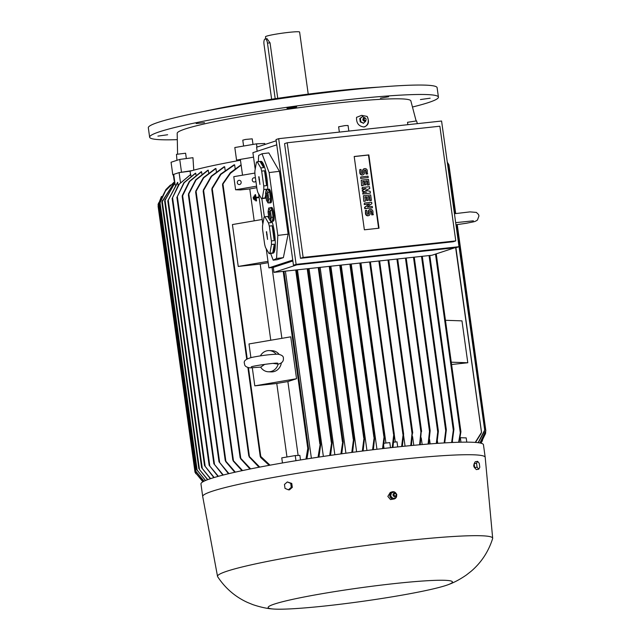 <?xml version="1.0" encoding="UTF-8"?>
<svg xmlns="http://www.w3.org/2000/svg" width="641" height="641" viewBox="0 0 641 641"><rect width="100%" height="100%" fill="white"/><g stroke="black" fill="none" stroke-linecap="round" stroke-linejoin="round"><path stroke-width="0.96" d="M255.959 197.997L256.36 200.881L255.879 200.962L255.006 194.68L255.487 194.592L255.887 197.476L259.012 196.939L259.092 197.46L255.959 197.997L259.124 197.5M256.088 197.436L255.487 194.592M256.36 200.881L255.879 200.962M256.568 200.881L256.168 198.005M445.455 320.292L461.977 320.869L467.794 362.758L451.593 364.513M451.272 362.181L467.794 362.758M460.158 437.715L466.199 437.891L466.784 442.146M455.655 247.65L481.503 432.371L475.237 442.41M481.503 432.21L480.942 433.829M460.374 433.108L460.823 431.489M460.903 431.85L459.164 442.25M458.644 442.266L460.294 432.771L435.495 254.1M452.442 441.385L452.594 442.482M460.342 437.683L460.967 442.202M481.135 433.5L475.502 442.434M447.787 164.08L454.453 213.725M455.983 224.767L484.692 430.079L478.122 442.691M456.232 224.735L484.708 429.951L484.171 431.85M485.541 431.906L485.686 432.939L480.846 443.171M485.71 431.297L485.301 434.165M447.29 162.229L448.227 163.631M455.455 213.565L448.908 164.753L447.298 162.253M447.907 163.151L448.94 164.825L455.703 213.525M456.993 224.646L485.822 430.816L479.925 442.971M457.241 224.614L485.838 430.712L485.301 432.611M484.356 431.409L478.298 442.715M485.477 432.106L480.029 442.995M485.477 433.637L480.878 443.179M480.998 443.211L482.497 440.543M422.163 444.558L421.241 437.875M430.159 443.901L429.526 439.309M437.739 443.34L437.402 440.904M453.427 430.776L453.788 428.853M453.916 429.358L452.177 442.506M445.856 431.233L446.184 429.326M446.336 429.887L444.742 442.891M437.899 432.507L438.196 430.696M438.372 431.289L436.914 443.396M429.702 432.05L429.935 430.111M430.151 430.808L428.733 444.013M454.878 247.738L431.986 255.246L273.971 272.377L273.282 267.401L268.891 267.874L266.231 248.748M262.826 224.182L258.603 193.766M255.198 169.2L252.899 152.67L276.76 144.842M257.169 151.268L256.608 147.222L276.199 140.788M296.855 264.861L273.971 272.377M293.466 265.23L276.023 139.554L278.675 138.68L296.11 264.356L293.466 265.23L456.36 247.578L459.012 246.705L441.577 121.029L278.675 138.68M296.11 264.356L459.012 246.705M303.129 257.434L455.775 240.896L453.123 241.761L300.477 258.307L284.564 143.624L287.216 142.759L303.129 257.434L300.477 258.307M364.368 229.807L354.193 156.492L368.847 154.906L379.023 228.212L364.368 229.807M455.775 240.896L439.862 126.213L287.216 142.759M364.216 204.559L364.409 203.053L371.676 202.268L371.86 203.646L367.333 206.923L372.245 206.394L372.437 207.764L365.17 208.557L364.977 207.179L369.512 203.902L364.216 204.559L364.409 203.053M372.437 207.764L364.785 208.686L364.593 207.307L369.128 204.022M362.053 188.983L362.245 187.476L369.512 186.691L369.769 188.526L365.466 190.385L370.145 191.274L370.402 193.109L363.135 193.894L362.942 192.516L366.58 192.124L362.758 191.146L362.63 190.225L366.067 188.462L362.053 188.983L362.245 187.476M370.402 193.109L362.75 194.023L362.942 192.516M365.963 192.188L362.365 191.266L362.245 190.353L365.682 188.582M360.587 178.438L360.787 176.94L368.046 176.155L368.238 177.525L360.587 178.438L360.787 176.94M362.878 174.841A2.316 2.139 -108.2 0 1 359.825 172.942L359.769 169.609L361.051 169.472L361.492 172.677A0.929 0.857 71.8 0 0 362.638 173.463A0.929 0.857 71.8 0 0 363.207 172.493L363.014 171.115L362.63 171.243A2.316 2.139 -108.2 0 1 364.232 168.751M362.437 173.503A0.929 0.857 71.8 0 0 362.814 172.621L362.63 171.243M363.014 171.115A2.316 2.139 71.8 0 1 364.425 168.679A2.316 2.139 71.8 0 1 367.285 170.65L367.349 173.991L366.067 174.128L365.618 170.923A0.929 0.857 71.8 0 0 364.673 170.089M361.604 185.77L361.228 180.145L368.495 179.36L369.256 184.856L367.974 185.001L367.405 180.874L365.69 181.058L366.203 184.72L364.921 184.864L364.409 181.195L362.702 181.379L363.271 185.505L361.604 185.77L361.228 180.145M369.256 184.856L367.589 185.121L367.021 181.002L365.707 181.139M366.203 184.72L364.537 184.993L364.024 181.323L362.71 181.467M363.767 201.354L363.391 195.729L370.658 194.936L371.419 200.433L370.137 200.577L369.561 196.45L367.854 196.635L368.367 200.304L367.085 200.441L366.572 196.779L364.865 196.963L365.434 201.082L363.767 201.354L363.391 195.729M371.419 200.433L369.753 200.705L369.176 196.579L367.87 196.723M368.367 200.304L366.692 200.569L366.187 196.899L364.873 197.043M368.535 215.624A2.316 2.139 -108.2 0 1 365.482 213.725L365.426 210.384L366.708 210.248L367.149 213.453A0.929 0.857 71.8 0 0 368.295 214.246A0.929 0.857 71.8 0 0 368.863 213.269L368.671 211.899L368.287 212.027A2.316 2.139 -108.2 0 1 369.897 209.535M368.094 214.286A0.929 0.857 71.8 0 0 368.479 213.397L368.287 212.027M368.671 211.899A2.316 2.139 71.8 0 1 370.081 209.463A2.316 2.139 71.8 0 1 372.942 211.434L373.006 214.767L371.724 214.903L371.275 211.698A0.929 0.857 71.8 0 0 370.33 210.873M354.209 156.572L368.463 155.034L378.623 228.26M365.426 210.384L365.867 213.597A2.316 2.139 71.8 0 0 368.727 215.568A2.316 2.139 71.8 0 0 370.145 213.132L369.953 211.754A0.929 0.857 71.8 0 1 370.522 210.785A0.929 0.857 71.8 0 1 371.66 211.57L371.275 211.698M373.391 214.639L372.109 214.783L371.66 211.57M365.434 201.082L364.152 201.226M363.271 185.505L361.989 185.642M359.769 169.609L360.21 172.814A2.316 2.139 71.8 0 0 363.07 174.785A2.316 2.139 71.8 0 0 364.489 172.349L364.296 170.979A0.929 0.857 71.8 0 1 364.857 170.001A0.929 0.857 71.8 0 1 366.003 170.794L365.618 170.923M367.734 173.863L366.452 173.999L366.003 170.794M368.238 177.525L360.971 178.31M366.067 188.462L362.437 188.855M369.512 203.902L364.601 204.431M292.745 260.046L268.891 267.874M277.841 235.415L288.138 234.149L279.412 171.307L268.835 152.919L262.017 153.752L269.124 172.573L277.841 235.415L276.551 258.483L273.194 260.182L270.654 253.467M273.194 260.182L277.104 259.701L283.37 257.642L288.138 234.149M258.307 161.676L258.66 155.451L262.017 153.752M264.38 216.93L261.84 198.63M269.765 202.941L270.798 202.812A6.891 1.442 -97 0 0 271.319 195.281A6.891 1.442 -97 0 0 269.116 189.127L268.09 189.255A6.891 1.442 83 0 1 270.294 195.409A6.891 1.442 83 0 1 269.765 202.941A6.891 1.442 83 0 1 269.42 202.804M274.204 240.599L272.145 225.752A18.557 3.886 83 0 1 273.491 233.02A18.557 3.886 83 0 1 274.204 240.599L271.375 240.952L269.316 226.097A18.557 3.886 -97 0 0 268.451 222.924L264.845 216.802A18.557 3.886 -97 0 0 264.725 216.81A18.557 3.886 -97 0 0 264.06 217.195L262.514 225.928A18.557 3.886 -97 0 0 262.594 229.502L264.653 244.349A18.557 3.886 -97 0 0 265.51 247.53L269.124 253.644A18.557 3.886 -97 0 0 269.244 253.644L273.098 253.163A18.557 3.886 -97 0 0 274.516 232.891A18.557 3.886 -97 0 0 271.88 221.137M268.667 216.329A18.557 3.886 -97 0 0 268.579 216.338L264.725 216.81M266.576 185.618L264.517 170.77A18.557 3.886 83 0 1 265.855 178.038A18.557 3.886 83 0 1 266.576 185.618L263.747 185.962L261.68 171.115A18.557 3.886 -97 0 0 260.823 167.942L257.217 161.82A18.557 3.886 -97 0 0 257.097 161.828A18.557 3.886 -97 0 0 256.432 162.213L254.886 170.947A18.557 3.886 -97 0 0 254.966 174.52L257.025 189.367A18.557 3.886 -97 0 0 257.882 192.54L261.488 198.662A18.557 3.886 -97 0 0 261.616 198.654L265.47 198.181A18.557 3.886 -97 0 0 266.103 197.829M267.674 189.488A18.557 3.886 -97 0 0 266.888 177.91A18.557 3.886 -97 0 0 260.951 161.348L257.097 161.828M272.305 221.265L273.338 221.137A6.891 1.442 -97 0 0 273.867 213.605A6.891 1.442 -97 0 0 271.656 207.46L270.63 207.588A6.891 1.442 83 0 1 272.834 213.733A6.891 1.442 83 0 1 272.305 221.265A6.891 1.442 83 0 1 271.968 221.129M271.447 244.525L274.284 244.173A18.557 3.886 83 0 1 272.729 252.907L269.901 253.251L271.447 244.525A18.557 3.886 -97 0 0 271.375 240.952M269.244 253.644A18.557 3.886 -97 0 0 269.901 253.251M265.887 196.298A18.557 3.886 83 0 1 265.102 197.917L262.273 198.269L263.82 189.536A18.557 3.886 -97 0 0 263.747 185.962M263.82 189.536L266.648 189.191A18.557 3.886 83 0 1 266.648 189.608M261.616 198.654A18.557 3.886 -97 0 0 262.273 198.269M270.59 221.297L272.393 221.073L273.09 217.163L272.161 210.512L270.55 207.772L268.747 207.996L268.05 211.907L268.972 218.557L270.59 221.297L271.287 217.387L273.09 217.163M271.287 217.387L270.366 210.737L272.161 210.512M269.044 211.177L270.246 218.837L269.324 211.137M270.366 210.737L268.747 207.996M269.444 214.054L269.853 214.046M269.332 214.118L269.861 214.102M265.102 197.917L265.67 194.728M266.576 189.624L266.648 189.191M261.68 171.115L264.517 170.77M258.732 176.772L259.925 184.432L259.004 176.74M259.132 179.656L259.533 179.64M259.012 179.712L259.541 179.696M257.217 161.82L260.046 161.476A18.557 3.886 83 0 1 263.651 167.589L260.823 167.942M263.651 167.589L260.046 161.476M272.729 252.907L274.284 244.173M269.316 226.097L272.145 225.752M266.36 231.754L267.561 239.414L266.64 231.721M266.76 234.638L267.161 234.622M266.648 234.694L267.169 234.678M264.845 216.802L267.674 216.458A18.557 3.886 83 0 1 268.779 217.123M270.855 221.265A18.557 3.886 83 0 1 271.287 222.571L268.451 222.924M271.287 222.571L267.674 216.458M268.05 202.973L269.853 202.748L270.542 198.838L269.621 192.188L268.002 189.448L266.199 189.664L265.51 193.574L266.432 200.224L268.05 202.973L268.739 199.063L270.542 198.838M268.739 199.063L267.818 192.404L269.621 192.188M266.504 192.853L267.698 200.513L266.776 192.813M267.818 192.404L266.199 189.664M266.904 195.729L267.305 195.721M266.784 195.785L267.313 195.777M269.124 172.573L279.412 171.307M276.551 258.483L283.37 257.642M292.873 260.967L273.282 267.401M362.333 451.064L364.12 437.002L364.497 438.123L363.135 450.96M372.589 449.79L374.304 436.385L374.673 437.418L373.366 449.694M382.549 448.604L384.231 435.311L384.584 436.281L383.302 448.516M385.93 443.027L360.939 262.946M384.111 443.227L389.8 442.611L390.513 447.706M392.228 447.514L393.895 433.132L394.255 434.117L392.957 447.434M395.305 442.01L394.247 434.398M393.758 442.178L397.003 441.825L397.716 446.921M401.627 446.513L403.277 433.252L403.622 434.093L402.332 446.44M403.277 433.252L403.622 434.093M412.307 434.109L412.459 432.242M412.74 433.036L412.403 432.258L411.426 445.535M421.161 432.723L421.337 430.776M421.594 431.545L421.265 430.808L420.232 444.726M356.604 451.801L330.852 266.207M366.94 450.479L341.22 265.086M376.948 449.261L351.244 264.004M383.727 446.144L384.039 448.436M405.064 446.16L403.574 435.415M410.737 445.607L412.035 433.364L387.981 260.022M413.79 445.311L412.58 436.569M419.567 444.79L420.913 432.01L396.915 259.052M428.092 444.061L429.486 431.409L405.449 258.123M436.297 443.444L437.723 431.962L413.485 257.257M444.149 442.931L445.711 430.72L421.514 256.384M451.617 442.53L453.307 430.319L429.053 255.567M311.382 458.243L285.413 271.135M323.36 456.424L297.464 269.829M334.85 454.757L309.018 268.579M345.916 453.219L320.131 267.369M351.781 452.434L353.64 438.412L354.024 439.582L352.606 452.322M340.908 453.908L342.831 441.088L343.207 442.202L341.757 453.796M329.674 455.503L331.75 441.809L332.142 443.027L330.556 455.374M318.048 457.217L320.3 443.444L320.692 444.694L318.962 457.081M242.53 175.177L240.343 159.393L253.524 157.149M254.91 173.062L233.781 176.668L235.592 189.76L256.584 186.178M239.55 184.528A2.123 1.947 92 0 1 237.314 182.565A2.123 1.947 92 0 1 239.333 180.313A2.123 1.947 92 0 1 239.55 184.528M255.863 180.978A2.123 1.947 92 0 1 252.25 180.017A2.123 1.947 92 0 1 255.487 178.294M256.793 187.717A123.777 9.118 -7.9 0 0 249.774 188.927L240.471 189.928L235.592 189.76M249.774 188.927L254.197 220.841M268.17 262.698A123.777 9.118 172.1 0 0 260.198 264.068L238.244 266.448L232.427 224.558L262.169 219.478M238.244 266.448L267.986 261.376M281.88 338.336L272.056 267.529M260.198 264.068L270.766 340.235M250.895 357.63L248.996 343.945L290.734 336.829L296.543 378.719L287.881 381.563A123.777 9.118 172.1 0 0 276.768 383.462L254.806 385.842L252.314 367.846M254.806 385.842L296.543 378.719M281.351 362.838A10.601 9.743 92 0 1 271.351 371.892L268.427 371.788A10.601 9.743 92 0 1 260.679 367.117M260.406 355.867A10.601 9.743 92 0 1 269.164 350.595L272.096 350.699A10.601 9.743 92 0 1 279.067 354.281M273.066 363.399L278.25 364.112C281.952 363.223 283.667 361.292 283.394 358.327C283.626 356.268 281.776 354.882 277.849 354.185C270.502 354.353 261.897 355.41 252.049 357.374C245.783 358.936 243.284 361.051 244.541 363.719C244.445 365.963 246.296 367.341 250.078 367.87L260.767 367.101L264.709 364.352M278.138 364.136A10.601 9.743 92 0 1 268.427 371.788M269.164 350.595A10.601 9.743 92 0 1 276.143 354.185M276.768 383.462L286.968 456.985M298.129 455.447L287.881 381.563M282.465 462.97L281.76 457.874L295.245 455.575L299.868 455.374L300.501 459.958M305.973 459.084L307.776 448.444L308.257 448.155M308.009 448.051L308.393 449.573M283.971 271.287L308.617 448.94L306.919 458.932M222.643 183.847L230.335 172.685L241.096 164.817M241.136 165.122L230.512 173.214L222.507 184.688L246.713 359.12M222.731 184.993L222.964 183.486M261.007 457.658L260.366 456.176M247.883 367.557L260.238 456.576L260.775 456.456L270.021 465.182M269.18 465.334L260.599 457.402M295.245 455.575L295.958 460.695M256.945 147.109L256.496 143.84L234.814 147.534L236.561 160.106L238.131 160.683A123.777 9.118 -7.9 0 1 240.463 160.258M240.351 159.457L236.561 160.106M175.193 185.049L173.711 174.368L179.103 172.597L190.073 171.179A123.777 9.118 -7.9 0 1 192.092 170.61A123.777 9.118 -7.9 0 1 238.131 160.683M190.073 171.179L190.545 174.584A123.777 9.118 -7.9 0 1 190.738 174.528L190.938 175.963M195.729 173.166L184.191 182.717L176.924 197.372L183.871 182.725L195.321 173.27A123.777 9.118 -7.9 0 1 195.729 173.166L195.986 174.985M201.554 171.708L189.624 181.507L182.228 196.587L182.3 195.473L189.287 181.467L201.082 171.82A123.777 9.118 -7.9 0 1 201.554 171.708L201.867 173.911M188.486 193.87L195.705 179.849L207.716 170.274A123.777 9.118 -7.9 0 1 208.269 170.153L208.629 172.741M195.753 191.122L203.325 177.701L215.304 168.623A123.777 9.118 -7.9 0 1 215.929 168.495L216.346 171.468M203.269 190.177L211.258 176.171L223.949 166.86A123.777 9.118 -7.9 0 1 224.662 166.724L225.127 170.073M211.907 188.414L220.504 174.192L233.829 164.961A123.777 9.118 -7.9 0 1 234.646 164.809L235.159 168.527M234.646 164.809L220.929 174.376L211.802 189.424L248.78 455.895L259.765 467.105M211.995 189.744L212.243 187.917M249.613 457.265L248.876 455.495M224.662 166.724L211.65 176.323L203.157 191.178L240.135 457.666L250.655 468.892M203.317 191.443L203.614 189.624M241.008 459.084L240.215 457.329M215.929 168.495L203.71 177.813L195.633 192.06L232.819 460.054L242.554 470.574M195.761 192.26L196.114 190.529M233.701 461.432L232.883 459.781M208.269 170.153L196.058 179.929L188.374 194.864L225.231 460.502L235.335 472.145M188.486 195.048L188.847 193.165M226.161 462.049L225.287 460.262M228.476 473.739L219.022 461.752L228.933 473.627M222.892 475.125L213.886 463.755L223.292 475.021M190.545 174.584L178.631 184.616L172.133 198.542L209.15 465.286L218.373 476.319M190.738 174.528L179.352 184.031L172.133 198.542M218.028 476.415L209.15 465.286M179.103 172.597L180.466 182.389M178.19 185.217L177.501 182.445L167.79 200.929L204.511 465.526L214.158 477.529M213.862 477.617L204.511 465.526M177.789 182.348L167.83 200.994M210.376 478.715L201.627 467.706L164.625 201.066L174.889 182.885M165.154 199.263L164.649 201.098M174.905 183.006L165.033 200.04L202.292 468.523L210.625 478.635M201.643 467.65L202.292 468.523M234.814 472.265L225.616 461.488M241.969 470.694L233.196 460.975M249.998 469.028L240.519 458.652M259.02 467.241L249.165 456.897M162.397 200.473L161.877 202.324L174.745 181.852M161.885 202.308L162.005 201.538M174.753 181.9L162.261 201.194L199.503 469.621L207.764 479.636M207.572 479.708L199.503 469.621M161.861 202.3L198.854 468.683M159.801 203.261L165.194 191.17L174.448 181.764M160.186 202.083L159.657 204.022M174.713 181.579L165.586 190.706L160.034 202.78L197.14 470.19L205.577 480.502M205.432 480.558L196.442 469.164L159.657 204.014M196.45 469.14L197.484 470.879M158.487 204.255L165.947 189.592M158.864 203.005L158.335 204.944L195.136 470.165L196.178 471.888M170.498 184.969L166.299 189.167L158.704 203.646L195.842 471.263L204.046 481.191M195.481 470.847L203.95 481.239M158.095 204.559L158.247 204.054L158.095 204.559M158.631 202.836L158.079 204.631L195.201 472.153L196.218 473.731M161.436 196.458L158.543 204.03M195.529 472.713L203.109 481.679M158.111 206.186L158.223 205.697M195.313 472.705L195.032 472.249L195.313 472.705M158.095 206.29L194.992 472.169L196.026 473.851M195.641 472.898L202.876 481.816M195.601 471.055L195.898 473.218L203.149 481.655M174.56 180.514L174.144 180.594L174.576 180.61M174.144 180.594L173.334 174.785M192.092 170.61L179.921 172.493M181.475 171.98L179.736 159.417L171.059 162.261L172.806 174.833L173.759 174.753M173.735 174.528L172.806 174.833M448.596 584.52C454.124 582.525 460.046 579.36 466.336 575.033L471.199 571.219C481.351 562.494 488.498 551.605 492.641 538.552A138.889 10.232 172.1 0 0 492.673 538.232L485.197 457.337A142.598 10.504 172.1 0 0 485.197 457.305L483.45 444.734A142.598 10.504 172.1 0 0 394.055 447.314A142.598 10.504 172.1 0 0 200.962 483.939L202.7 496.503A142.598 10.504 172.1 0 0 202.708 496.535L217.539 576.411A138.889 10.232 172.1 0 0 217.66 576.708C225.247 588.222 235.167 596.787 247.418 602.404L252.834 604.623C260.278 607.123 266.856 608.565 272.561 608.95A93.033 6.851 172.1 0 0 326.469 605.833A93.033 6.851 172.1 0 0 448.596 584.52A93.033 6.851 172.1 0 0 394.127 583.622A93.033 6.851 172.1 0 0 297.28 598.373A93.033 6.851 172.1 0 0 272.561 608.95M485.197 457.305A142.598 10.504 172.1 0 0 395.793 459.885A142.598 10.504 172.1 0 0 202.7 496.503M396.354 493.971A3.71 3.429 71.8 0 0 392.068 491.855L390.257 492.456L387.845 496.414L390.529 499.579L394.383 498.914A3.71 3.429 71.8 0 0 396.627 494.876M492.673 538.232A138.889 10.232 172.1 0 0 405.601 540.708A138.889 10.232 172.1 0 0 217.539 576.411M392.068 491.855A3.71 3.429 71.8 0 0 392.476 498.938A3.71 3.429 71.8 0 0 394.383 498.914M393.029 498.45L390.329 496.206L391.395 492.857M391.427 492.673L390.665 496.27M390.569 495.942L393.149 498.594M394.552 491.959L391.21 492.905M396.819 494.515L394.239 491.863M395.97 497.793L396.723 494.187M392.837 498.506L396.178 497.552M394.584 493.193A1.723 1.594 71.8 0 0 394.495 496.599A1.723 1.594 71.8 0 0 395.617 496.342M395.136 493.25A1.691 1.562 71.8 0 0 393.221 494.692A1.691 1.562 71.8 0 0 395.665 496.31A1.691 1.562 71.8 0 0 395.136 493.25M395.353 493.618A1.194 1.106 71.8 0 0 394.031 494.451A1.194 1.106 71.8 0 0 394.872 495.91A1.194 1.106 71.8 0 0 396.202 495.076A1.194 1.106 71.8 0 0 395.353 493.618M396.018 497.6L392.645 498.578M288.41 489.82L289.46 489.852L292.32 487.352L291.767 483.426L287.32 481.952L290.726 483.386L291.27 487.32L288.41 489.82L285.013 488.386L284.46 484.452L287.32 481.952M292.32 487.352L291.27 487.32M291.767 483.426L290.726 483.386M474.917 467.962L474.789 467.986C473.555 466.544 473.419 465.134 474.38 463.763M477.633 461.336L475.221 461.744L474.14 463.659L474.685 467.593L476.311 469.605L478.723 469.196L477.088 467.177L476.543 463.251L477.633 461.336L479.26 463.347L479.805 467.273L478.723 469.196M474.14 463.659L476.543 463.251M474.685 467.593L477.088 467.177M416.113 120.909L410.841 100.853A117.952 8.694 172.1 0 0 336.918 103.073A117.952 8.694 172.1 0 0 177.188 133.28L177.581 154.064M356.556 117.351L361.62 115.34L367.117 116.422C369.609 121.942 368.543 125.46 363.904 126.966C358.72 126.325 356.268 123.12 356.556 117.351M364.665 126.838L363.904 126.966M367.117 116.422A7.155 5.905 -104.1 0 1 364.344 126.902M196.162 123.553L204.511 122.655L196.162 123.553M157.91 136.108L167.63 134.754L157.91 136.108M430.143 98.201L420.432 99.555L430.143 98.201M388.654 96.751L380.417 98.153L388.654 96.751M291.735 107.255L296.671 106.927L291.895 107.96L286.96 108.281L291.735 107.255M412.548 106.999A145.779 10.737 172.1 0 0 428.356 102.6A145.779 10.737 172.1 0 0 438.428 97.12A145.779 10.737 172.1 0 0 320.284 102.872A145.779 10.737 172.1 0 0 159.705 131.709A145.779 10.737 172.1 0 0 149.633 137.19A145.779 10.737 172.1 0 0 177.228 139.65M438.428 97.12L437.114 87.689A145.779 10.737 172.1 0 0 318.97 93.442A145.779 10.737 172.1 0 0 158.399 122.287A145.779 10.737 172.1 0 0 148.327 127.767L149.633 137.19M379.208 87.112A119.274 8.79 172.1 0 0 203.886 111.438M308.225 94.131L299.611 32.05A17.227 1.266 172.1 0 0 288.811 32.362A17.227 1.266 172.1 0 0 265.486 36.785L265.775 38.877M267.033 38.756L270.045 42.835L277.745 98.321M275.181 98.706L267.473 43.115A4.767 1.795 -96.2 0 0 265.222 38.941A4.767 1.795 -96.2 0 0 265.086 38.965A4.767 1.795 -96.2 0 0 264.004 44.253L271.632 99.235M407.86 124.683L407.524 122.303L416.586 120.909L417.347 123.657M339.353 132.11L338.616 126.806L345.074 125.58L348.063 125.5L348.84 131.076M256.496 143.84L264.773 143.48L264.861 144.513M243.596 146.036L242.779 140.155L245.623 139.434L252.225 138.841L253.003 144.433M179.736 159.417L192.957 157.702L193.766 170.153M176.956 160.33L176.475 154.345L185.602 153.215L186.347 158.559M365.642 121.325L365.618 120.772M365.314 118.088L362.365 116.47M363.319 123.312L365.747 121.221M363.175 118.609A1.402 1.162 75.9 0 0 363.751 120.909M360.651 121.67L363.599 123.288M359.785 118.569L360.362 118.425L360.827 121.75L360.242 121.894L359.785 118.569L362.542 116.55M362.646 116.446L359.873 118.809M364.272 117.8A1.723 1.426 75.9 0 0 364.705 121.205A1.723 1.426 75.9 0 0 365.162 121.069M364.256 117.8A1.723 1.426 75.9 0 0 364.232 117.8L364.433 117.792A1.691 1.394 75.9 0 0 364.873 121.133A1.691 1.394 75.9 0 0 366.035 119.915M365.65 118.401A1.691 1.394 75.9 0 0 364.433 117.792M365.282 120.516A1.194 0.986 75.9 0 0 364.953 118.16A1.194 0.986 75.9 0 0 365.282 120.516M363.463 123.2L360.242 121.894M254.092 195.906L254.573 195.826L255.15 200.008L254.669 200.096L254.092 195.906M255.15 200.008L254.573 195.826M255.358 200.016L254.669 200.096M253.179 197.132L253.66 197.051L253.948 199.143L253.467 199.223L253.179 197.132M253.948 199.143L253.66 197.051M254.156 199.151L253.467 199.223M436.209 253.868L460.855 431.505M429.791 255.487L453.852 428.893M446.32 429.582L422.275 256.304L446.264 429.382M414.214 257.177L438.3 430.784M430.135 430.472L406.21 258.043L430.071 430.231M339.762 265.246L363.711 437.819M340.499 265.166L364.4 437.418M349.882 264.148L373.903 437.25M374.648 437.066L350.643 264.068L374.576 436.745M359.809 263.074L383.839 436.241M360.538 262.994L384.496 435.624M369.633 262.009L393.526 434.197M394.231 433.741L370.394 261.929L394.159 433.42M378.855 261.007L402.901 434.294M379.592 260.927L403.534 433.468M412.716 432.699L388.742 259.934L412.652 432.427M421.578 431.201L397.676 258.972L421.506 430.936M329.25 266.384L353.223 439.149M354 439.221L330.011 266.303L353.928 438.869M318.232 267.577L342.39 441.689M343.191 441.873L318.994 267.497L343.119 441.545M307.215 268.771L331.309 442.346M307.952 268.691L332.046 442.33M295.709 270.021L319.835 443.884M296.438 269.941L320.596 444.005M283.202 271.375L307.776 448.444M283.939 271.295L308.545 448.644M223.052 184.6L247.226 358.824M248.46 367.702L260.775 456.456M212.323 189.207L249.333 455.911M203.662 190.842L240.704 457.802M196.122 191.627L233.404 460.278M188.847 194.287L225.832 460.879M182.637 195.769L219.639 462.393M177.325 196.507L214.503 464.437M172.573 197.7L209.791 465.927M168.206 199.928L205.168 466.327M267.473 43.115L270.045 42.835M455.967 224.767L466.255 223.292C475.782 221.361 474.412 221.906 477.441 220.055L478.963 215.945L478.515 214.503L476.375 212.411L470.013 211.883L454.437 213.725M455.679 222.651L473.37 220.825M455.895 247.626L481.519 432.234M436.241 253.852L460.903 431.625M447.827 164.184L454.693 213.685M429.815 255.487L453.908 429.069M414.246 257.169L438.364 430.992M340.523 265.158L364.473 437.763M360.571 262.986L384.568 435.936M379.616 260.927L403.598 433.749M307.984 268.691L332.126 442.683M296.471 269.933L320.676 444.357M251.256 366.884L251.248 366.884C252.282 365.963 275.318 362.662 277.537 363.191L277.713 363.191M182.18 196.45L219.022 461.913M176.876 197.268L213.878 463.884M174.16 181.964L174.737 181.563M165.594 190.032L166.299 189.167M394.495 496.599L393.534 493.658M265.222 38.941L267.177 38.724M363.695 117.984C362.453 119.442 362.718 120.516 364.505 121.205"/></g></svg>
